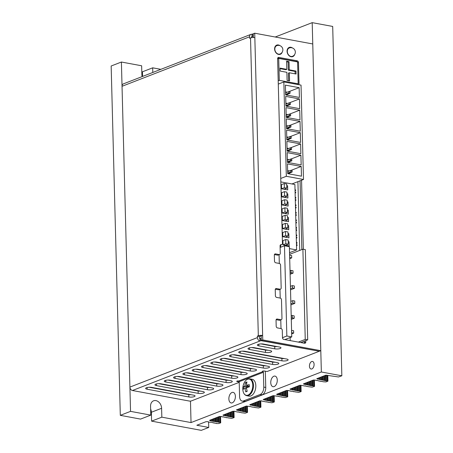 <?xml version="1.0" encoding="UTF-8"?>
<svg xmlns="http://www.w3.org/2000/svg" width="453" height="453" viewBox="0 0 453 453"><rect width="100%" height="100%" fill="white"/><g stroke="black" fill="none" stroke-linecap="round" stroke-linejoin="round"><path stroke-width="0.68" d="M175.26 381.098L175.271 381.409M175.402 386.46L175.407 386.771M175.543 391.822L175.549 392.134M183.012 393.521L183.556 393.306M192.321 389.903L192.865 389.693M201.625 386.29L202.168 386.081M210.934 382.677L211.477 382.468M220.243 379.065L220.787 378.855M229.552 375.452L230.096 375.243M238.861 371.839L239.405 371.63M248.17 368.227L248.714 368.017M257.474 364.614L258.017 364.399M266.783 361.001L267.327 360.786M276.092 357.389L276.636 357.174M179.082 392.791L179.626 392.581M188.391 389.178L188.935 388.968M197.701 385.565L198.244 385.356M207.01 381.953L207.553 381.743M216.319 378.34L216.862 378.125M225.622 374.727L226.172 374.512M234.931 371.109L235.475 370.899M244.241 367.496L244.784 367.287M253.55 363.884L254.093 363.674M262.859 360.271L263.403 360.061M272.168 356.658L272.712 356.449M302.134 342.802L302.117 342.043M299.716 250.413L297.915 181.642M298.346 342.1L305.248 339.422L307.7 339.875L305.339 249.637L302.887 249.184L289.586 254.343M307.7 339.875L300.798 342.553M290.231 340.594L290.152 337.536M265.718 344.478L265.724 344.79M286.845 336.007L284.478 245.769L289.388 246.681L291.749 336.919L286.845 336.007L282.479 337.7M265.934 344.829L266.477 344.62M284.846 339.597L291.749 336.919M284.478 245.769L280.118 247.468M281.007 328.572L280.775 319.858M281.307 319.648L279.818 320.231A1.54 1.172 -111.2 0 1 279.297 320.271L280.786 319.693A1.54 1.172 68.8 0 0 281.307 319.648A1.54 1.172 68.8 0 0 281.976 318.442L281.489 299.79A1.54 1.172 68.8 0 0 280.22 298.085L279.977 289.359M280.509 289.156L279.02 289.733A1.54 1.172 -111.2 0 1 278.499 289.778L279.988 289.201A1.54 1.172 68.8 0 0 280.509 289.156A1.54 1.172 68.8 0 0 281.177 287.949L280.577 265.152A1.54 1.172 68.8 0 0 279.314 263.442L279.071 254.722M305.248 339.422L302.887 249.184M294.801 303.38L294.739 301.013L292.78 300.65L292.842 303.017L294.801 303.38L290.911 304.892M292.842 303.017L290.883 303.776M292.78 300.65L290.82 301.409M292.445 287.978L294.41 288.34L294.348 285.973L292.383 285.611L292.445 287.978L290.486 288.737M292.383 285.611L290.424 286.37M294.41 288.34L290.52 289.852M289.733 257.542L291.698 257.904L291.636 255.537L289.671 255.175L289.671 257.564M291.698 257.904L289.699 258.68M294.235 318.244L294.173 315.877L292.208 315.509L292.27 317.881L294.235 318.244L291.29 319.388M292.27 317.881L291.262 318.272M292.208 315.509L291.2 315.905M293.669 333.102L293.606 330.735L291.641 330.373L291.704 332.74L293.669 333.102L291.67 333.878M291.092 272.763L293.051 273.125L292.995 270.758L291.03 270.39L291.092 272.763L290.079 273.153M291.03 270.39L290.016 270.786M293.051 273.125L290.113 274.269M295.815 219.864L296.398 219.971L296.421 220.713M296.013 227.383L296.596 227.491L296.619 228.233M296.211 234.903L296.794 235.011L296.811 235.753M296.404 242.423L296.992 242.531L297.009 243.272M295.673 192.112L295.69 192.853L295.113 193.074M295.866 199.631L295.888 200.373L295.311 200.594M296.064 207.151L296.081 207.893L295.509 208.114M296.262 214.671L296.279 215.413L295.707 215.634M289.546 252.672L296.602 249.931L294.892 184.501L280.843 181.902M287.593 217.865L288.431 217.542L287.581 217.383M285.084 215.322L285.192 219.467L287.649 219.92L287.542 215.775L285.084 215.322L282.293 216.404L282.4 220.549L288.538 221.687L288.431 217.542M287.808 225.945L288.64 225.622L287.791 225.464M285.299 223.403L285.407 227.548L287.859 228.001L287.751 223.856L285.299 223.403L282.508 224.484L282.615 228.629L288.748 229.767L288.64 225.622M288.017 234.025L288.85 233.703L288.006 233.55M285.509 231.483L285.617 235.628L288.074 236.081L287.961 231.936L285.509 231.483L282.717 232.57L282.825 236.709L288.957 237.848L288.85 233.703M284.252 183.556L284.365 187.701L286.817 188.154L286.709 184.009L284.252 183.556L281.46 184.643L281.568 188.782L287.706 189.92L287.598 185.775L286.749 185.622M286.76 186.098L287.598 185.775M284.467 191.636L284.575 195.781L287.026 196.24L286.919 192.095L284.467 191.636L281.675 192.723L281.783 196.868L287.915 198.001L287.808 193.856L286.964 193.703M286.976 194.184L287.808 193.856M284.677 199.716L284.784 203.861L287.242 204.32L287.134 200.175L284.677 199.716L281.885 200.804L281.993 204.949L288.131 206.087L288.017 201.942L287.174 201.783M287.185 202.264L288.017 201.942M288.227 242.112L289.065 241.783L288.216 241.63M285.718 239.563L285.832 243.708L288.284 244.167L288.176 240.022L285.718 239.563L282.927 240.651L283.034 244.796L289.173 245.928L289.065 241.783M284.892 207.802L284.999 211.947L287.451 212.4L287.344 208.255L284.892 207.802L282.094 208.884L282.208 213.029L288.34 214.167L288.233 210.022L287.383 209.864M287.4 210.345L288.233 210.022M280.107 247.185L281.143 247.066M289.439 248.606L296.602 249.931M280.6 245.067L280.65 246.976M287.451 212.4L284.66 213.482M284.999 211.947L282.208 213.029M285.832 243.708L283.034 244.796M288.284 244.167L285.492 245.249M284.784 203.861L281.993 204.949M287.242 204.32L284.45 205.402M284.575 195.781L281.783 196.868M287.026 196.24L284.235 197.321M284.365 187.701L281.568 188.782M286.817 188.154L284.025 189.241M285.617 235.628L282.825 236.709M288.074 236.081L285.277 237.168M285.407 227.548L282.615 228.629M287.859 228.001L285.067 229.088M285.192 219.467L282.4 220.549M287.649 219.92L284.858 221.002M296.279 215.413L295.696 215.305M296.222 213.193L296.205 212.451L295.616 212.344M296.081 207.893L295.498 207.785M296.024 205.673L296.007 204.932L295.424 204.824M295.888 200.373L295.299 200.266M295.826 198.154L295.809 197.412L295.226 197.304M295.69 192.853L295.107 192.746M295.633 190.634L295.611 189.892L295.028 189.784M297.049 244.75L297.066 245.492L296.483 245.384M297.066 245.492L296.494 245.713M296.851 237.23L296.874 237.972L296.285 237.865M296.874 237.972L296.296 238.193M296.653 229.711L296.675 230.452L296.092 230.345M296.675 230.452L296.098 230.673M296.46 222.191L296.477 222.933L295.894 222.825M296.477 222.933L295.9 223.153M301.03 85.119L303.499 179.473L286.324 176.291L283.85 81.936L301.03 85.119M291.947 183.958L303.499 179.473M289.558 173.986L289.529 173.046M289.291 170.94L287.638 170.634M287.496 95.238L287.468 94.298M287.23 92.191L285.577 91.885M288.38 128.986L288.351 128.046M288.114 125.94L286.46 125.634M288.085 117.735L288.057 116.8M287.819 114.688L286.166 114.383M289.263 162.735L289.235 161.8M288.997 159.694L287.344 159.382M288.969 151.489L288.94 150.549M288.703 148.442L287.049 148.137M287.791 106.489L287.763 105.549M287.525 103.443L285.871 103.137M288.674 140.237L288.646 139.298M288.408 137.191L286.755 136.885M278.278 84.099L283.85 81.936M280.752 178.454L286.324 176.291M301.46 176.194L301.205 166.421L287.462 163.878L287.717 173.646L301.46 176.194M285.656 94.898L299.399 97.44L299.144 87.672L285.401 85.124L285.656 94.898M286.539 128.646L300.282 131.194L300.028 121.421L286.285 118.879L286.539 128.646M286.245 117.395L299.988 119.943L299.733 110.17L285.99 107.627L286.245 117.395M301.166 164.943L300.911 155.175L287.168 152.627L287.423 162.395L301.166 164.943M300.871 153.692L300.616 143.924L286.874 141.376L287.128 151.143L300.871 153.692M285.951 106.144L299.693 108.692L299.439 98.924L285.696 96.376L285.951 106.144M300.577 142.44L300.322 132.672L286.579 130.124L286.834 139.898L300.577 142.44M290.152 136.619L300.322 132.672M289.269 102.871L299.439 98.924M290.447 147.871L300.616 143.924M290.741 159.122L300.911 155.175M289.563 114.122L299.733 110.17M289.858 125.373L300.028 121.421M288.974 91.619L299.144 87.672M291.036 170.373L301.205 166.421M291.234 138.295L291.194 136.812L289.965 136.585L290.005 138.069L291.234 138.295L287.021 139.932M290.005 138.069L286.823 139.303M289.965 136.585L286.783 137.825M289.122 104.315L290.35 104.547L290.311 103.063L289.082 102.837L289.122 104.315L285.934 105.555M289.082 102.837L285.9 104.071M290.35 104.547L286.137 106.178M291.528 149.547L291.489 148.063L290.26 147.837L290.299 149.314L291.528 149.547L287.315 151.177M290.299 149.314L287.117 150.555M290.26 147.837L287.077 149.071M291.823 160.792L291.783 159.314L290.554 159.088L290.594 160.566L291.823 160.792L287.61 162.429M290.594 160.566L287.412 161.806M290.554 159.088L287.372 160.322M289.416 115.566L290.645 115.792L290.605 114.315L289.376 114.088L289.416 115.566L286.228 116.806M289.376 114.088L286.194 115.322M290.645 115.792L286.432 117.429M289.71 126.817L290.939 127.044L290.9 125.566L289.671 125.334L289.71 126.817L286.523 128.052M289.671 125.334L286.489 126.574M290.939 127.044L286.726 128.68M288.827 93.069L290.056 93.295L290.016 91.812L288.788 91.585L288.827 93.069L285.639 94.303M288.788 91.585L285.605 92.825M290.056 93.295L285.843 94.932M292.117 172.044L292.077 170.566L290.849 170.339L290.888 171.817L292.117 172.044L287.904 173.68M290.888 171.817L287.706 173.052M290.849 170.339L287.666 171.574M278.708 58.426L279.28 80.334L298.176 83.833L297.604 61.925L278.708 58.426L277.621 58.85M298.176 83.833L296.857 84.349M279.28 80.334L278.193 80.759M280.135 71.064L286.885 72.316L287.1 80.458L289.552 80.911L289.337 72.769L296.086 74.02L296.007 71.059L289.263 69.807L289.048 61.67L286.596 61.212L286.806 69.354L280.062 68.103L280.135 71.064M286.806 69.354L285.877 69.717L280.073 68.641M295.141 73.845L295.079 71.421L288.329 70.17L288.119 62.027L286.607 61.75M288.119 62.027L289.048 61.67M288.329 70.17L289.263 69.807M295.079 71.421L296.007 71.059M288.606 80.736L288.408 73.131L289.337 72.769M293.431 61.155L293.737 61.036M309.444 366.149A3.851 2.259 -79.5 0 0 311.069 369.031A3.851 2.259 -79.5 0 0 314.099 364.342A3.851 2.259 -79.5 0 0 312.474 361.46A3.851 2.259 -79.5 0 0 309.444 366.149M324.003 380.146L323.889 375.933L324.014 380.384L316.749 378.731L325.871 375.163L338.499 376.958L341.839 375.792L321.353 371.992L191.036 422.581L161.834 417.168L151.596 421.143L151.364 412.258A6.931 5.277 68.8 0 0 150.628 409.008M310.492 381.132L310.611 385.588L303.346 383.934L313.278 380.05L315.39 380.067M297.089 386.335L297.202 390.792L289.943 389.138L299.875 385.254L301.987 385.469M283.793 395.758L283.68 391.539L283.799 395.996L276.54 394.342L286.472 390.458L288.578 390.475M256.981 406.165L256.874 401.947L256.993 406.403L249.733 404.75L259.665 400.865L261.772 400.882M243.561 411.33L243.454 407.156L243.589 411.607L236.33 409.954L246.262 406.069L248.374 406.284M230.175 416.567L230.067 412.355L230.186 416.805L222.921 415.158L232.859 411.267L234.965 411.29M208.595 422.083L208.737 427.462L196.834 425.254L206.047 421.675L208.295 421.72L208.391 422.06L213.08 422.604L213.176 422.943L214.394 422.847L214.773 423.238L216.268 423.198L216.37 423.538L218.788 423.555L220.651 422.836L219.96 422.366L210.526 420.854L209.518 420.356L219.456 416.471L221.562 416.488M243.589 411.607L246.772 411.958L247.457 412.428L245.164 413.176L241.336 412.706M241.347 412.666L239.75 412.173M239.756 412.372L238.153 411.879M238.159 412.077L236.551 411.817M236.562 411.783L234.971 411.488M230.186 416.805L233.363 417.162L234.054 417.632L231.76 418.379L227.944 417.87M227.95 417.677L226.579 417.74L226.347 417.377M226.353 417.575L224.745 417.315M224.756 417.281L223.153 416.788M223.159 416.987L221.568 416.686M256.993 406.403L260.175 406.754L260.86 407.224L258.567 407.972L254.756 407.462M254.762 407.27L253.142 407.207M253.159 407.168L251.551 406.913M251.562 406.873L249.965 406.381M249.971 406.579L248.357 406.318M283.799 395.996L286.981 396.347L287.666 396.817L285.373 397.57L281.562 397.06M281.568 396.862L279.954 396.8M279.965 396.766L278.369 396.267M278.369 396.466L276.772 395.973M276.777 396.171L275.169 395.916M275.181 395.877L273.068 395.662L263.199 399.495L264.008 399.778L263.991 399.184L263.991 399.739M297.202 390.792L300.384 391.143L301.069 391.619L298.776 392.366L294.965 391.856M294.971 391.658L293.601 391.726L293.363 391.364M293.368 391.562L291.772 391.069M291.777 391.262L290.407 391.137L290.175 390.769M290.18 390.967L288.584 390.673M324.014 380.384L327.944 381.154L326.018 381.93L323.351 381.783M323.368 381.743L321.772 381.449M321.777 381.256L320.407 381.318L320.175 380.956M320.18 381.154L318.567 380.894M318.584 380.86L316.981 380.367M316.987 380.565L315.39 380.265M228.873 398.917A5.391 3.16 -79.5 0 0 231.149 402.955A5.391 3.16 -79.5 0 0 235.39 396.392A5.391 3.16 -79.5 0 0 233.114 392.355A5.391 3.16 -79.5 0 0 228.873 398.917M270.758 382.66A5.391 3.16 -79.5 0 0 273.034 386.698A5.391 3.16 -79.5 0 0 277.276 380.129A5.391 3.16 -79.5 0 0 274.999 376.092A5.391 3.16 -79.5 0 0 270.758 382.66M161.834 417.168L161.602 408.289A6.931 5.277 68.8 0 0 155.906 400.599A6.931 5.277 68.8 0 0 153.573 400.803A6.931 5.277 68.8 0 0 150.56 406.239L150.792 415.124L130.543 411.369L120.305 415.344L140.549 419.099L150.792 415.124M270.373 400.922L270.26 396.749L270.396 401.199L274.325 401.97L271.97 402.774L268.142 402.298M268.159 402.264L266.557 401.766M266.562 401.964L264.954 401.709M264.965 401.669L263.357 401.415M263.374 401.375L261.777 401.081M310.611 385.588L313.787 385.939L314.473 386.415L312.185 387.162L308.357 386.692M308.368 386.652L306.76 386.392M306.772 386.358L305.175 385.865M305.18 386.064L303.572 385.803M303.584 385.763L301.975 385.509M272.117 401.517L271.976 396.086M270.526 401.222L270.407 396.692M270.396 401.199L269.484 400.831L269.388 397.088M264.008 399.778L268.929 400.928L268.833 397.304M268.929 400.928L269.484 400.831M267.332 400.633L267.264 397.915M265.741 400.333L265.69 398.527M264.144 400.039L264.122 399.133M120.305 415.344L111.161 66.002L121.398 62.027L141.642 65.781L141.874 74.66A6.931 5.277 68.8 0 0 142.151 76.597M208.737 427.462L201.285 430.35L151.596 421.143M275.214 37.01L312.202 22.65L332.695 26.444L341.839 375.792M312.202 22.65L321.353 371.992M142.57 76.432L142.446 71.8L152.684 67.825L160.849 69.337M121.398 62.027L130.543 411.369M190.475 401.086L191.036 422.581M152.808 72.463L152.684 67.825M325.735 380.707L325.594 375.271M324.138 380.412L324.02 375.882M322.542 380.112L322.451 376.494M320.95 379.818L320.877 377.1M319.354 379.523L319.308 377.711M317.757 379.229L317.734 378.323M312.332 385.911L312.191 380.475M310.735 385.611L310.616 381.086M309.139 385.316L309.048 381.698M307.547 385.022L307.474 382.304M305.951 384.727L305.905 382.915M304.354 384.433L304.331 383.527M298.929 391.109L298.782 385.679M297.332 390.814L297.213 386.29M295.735 390.52L295.639 386.896M294.139 390.226L294.071 387.508M292.547 389.931L292.496 388.119M290.951 389.631L290.928 388.731M285.52 396.313L285.379 390.882M283.929 396.018L283.81 391.494M282.332 395.724L282.236 392.1M280.735 395.429L280.667 392.711M279.144 395.135L279.093 393.323M277.547 394.835L277.525 393.929M258.714 406.72L258.572 401.29M257.123 406.426L257.004 401.896M255.526 406.131L255.43 402.507M253.929 405.831L253.861 403.119M252.332 405.537L252.287 403.725M250.741 405.242L250.719 404.336M231.908 417.128L231.766 411.692M230.311 416.834L230.192 412.304M228.72 416.534L228.623 412.915M227.123 416.239L227.049 413.521M225.526 415.945L225.481 414.133M223.929 415.65L223.907 414.744M245.311 411.924L245.169 406.488M243.714 411.63L243.595 407.1M242.123 411.335L242.027 407.711M240.526 411.035L240.452 408.323M238.929 410.741L238.884 408.929M237.338 410.446L237.31 409.54M218.505 422.332L218.363 416.896M216.908 422.037L216.789 417.507M215.311 421.737L215.22 418.119M213.72 421.443L213.646 418.725M212.123 421.148L212.078 419.336M210.526 420.854L210.503 419.948M248.001 395.101A8.245 4.836 -79.5 0 0 252.774 385.243A8.245 4.836 -79.5 0 0 247.581 379.257A8.245 4.836 -79.5 0 0 243.193 385.56L243.193 385.56A8.245 4.836 -79.5 0 0 242.916 387.043L242.916 387.043A8.245 4.836 -79.5 0 0 242.808 389.116A8.245 4.836 -79.5 0 0 248.001 395.101M246.732 395.701L249.082 396.132A8.567 5.028 -79.5 0 0 255.82 385.696A8.567 5.028 -79.5 0 0 252.202 379.28L249.858 378.844C246.794 378.663 244.569 380.899 243.193 385.56A14.026 14.026 0 0 0 242.916 387.043L242.808 389.121C243.035 392.876 244.343 395.067 246.732 395.701A8.567 5.028 -79.5 0 0 253.47 385.265A8.567 5.028 -79.5 0 0 249.858 378.844M246.591 388.334L245.022 388.283A14.026 3.024 -6.2 0 0 243.482 389.172A13.307 12.786 174.2 0 1 243.425 386.947A14.026 4.677 -176.6 0 1 244.96 385.899A14.026 11.455 64.5 0 1 245.566 382.525A13.307 7.752 36.1 0 1 246.234 382.213A13.307 7.752 36.1 0 1 246.964 381.981A14.026 9.796 -107.8 0 0 246.46 385.316A14.026 4.677 -176.6 0 1 249.292 384.665A13.307 3.012 84.7 0 0 249.348 386.896A14.026 3.024 -6.2 0 0 246.523 387.7A14.026 9.796 -107.8 0 0 247.208 391.313A13.307 2.027 148.4 0 1 246.477 391.613A13.307 2.027 148.4 0 1 245.809 391.856L247.089 390.865M245.022 388.283A14.026 11.455 64.5 0 0 245.809 391.856M249.32 386.358L246.46 385.316M244.96 385.899L249.088 386.958M245.566 382.525L246.625 383.606M243.425 386.947L248.312 387.156M204.648 386.539L204.654 386.856M280.016 45.674A4.932 3.754 68.8 0 0 278.402 44.966A4.932 3.754 68.8 0 0 276.743 45.107A4.932 3.754 68.8 0 0 274.722 50.023A4.932 3.754 68.8 0 0 278.652 54.439A4.932 3.754 68.8 0 0 280.311 54.298A4.932 3.754 68.8 0 0 282.208 52.163M279.524 54.479A4.932 3.754 68.8 0 0 280.039 53.992M277.06 45.572A4.932 3.754 68.8 0 0 276.913 45.543A4.932 3.754 68.8 0 0 276.041 45.498M292.479 47.984A4.932 3.754 68.8 0 0 290.871 47.276A4.932 3.754 68.8 0 0 289.207 47.418A4.932 3.754 68.8 0 0 287.191 52.333A4.932 3.754 68.8 0 0 291.115 56.75A4.932 3.754 68.8 0 0 292.78 56.608A4.932 3.754 68.8 0 0 294.676 54.473M291.992 56.789A4.932 3.754 68.8 0 0 292.502 56.302M289.529 47.882A4.932 3.754 68.8 0 0 289.382 47.854A4.932 3.754 68.8 0 0 288.504 47.808M280.209 245.215A1.54 1.172 -111.2 0 0 280.294 245.192L281.783 244.614A1.54 1.172 68.8 0 1 281.262 244.654A1.54 1.172 -111.2 0 0 280.747 244.699A1.54 1.172 -111.2 0 0 280.073 245.911L280.271 253.312A1.54 1.172 68.8 0 1 279.597 254.518L278.108 255.096A1.54 1.172 -111.2 0 1 277.593 255.141L279.082 254.563L275.52 253.906L274.592 254.263M318.923 351.183L260.894 340.645L259.965 341.007A3.08 2.344 68.8 0 1 257.434 337.593L257.395 336.115L258.323 335.752L250.526 37.922L249.592 38.284L249.558 36.801A3.08 2.344 -111.2 0 1 250.894 34.383A3.08 2.344 -111.2 0 1 251.93 34.298L252.865 33.935L252.927 36.302L253.301 36.376M252.927 36.302L251.993 36.665L251.93 34.298M252.865 33.935L253.238 34.003M244.886 351.29A3.851 1.065 178.5 0 0 240.837 351.285A3.851 1.065 178.5 0 0 238.714 352.298A3.851 1.065 178.5 0 0 240.232 353.097L281.953 360.831A3.851 1.065 178.5 0 0 286.002 360.831A3.851 1.065 178.5 0 0 288.131 359.824A3.851 1.065 178.5 0 0 286.607 359.019L244.886 351.29M235.583 354.903A3.851 1.065 178.5 0 0 231.528 354.903A3.851 1.065 178.5 0 0 229.405 355.911A3.851 1.065 178.5 0 0 230.928 356.715L272.644 364.444A3.851 1.065 178.5 0 0 276.698 364.45A3.851 1.065 178.5 0 0 278.822 363.436A3.851 1.065 178.5 0 0 277.298 362.638L235.583 354.903M226.274 358.521A3.851 1.065 178.5 0 0 222.219 358.516A3.851 1.065 178.5 0 0 220.096 359.523A3.851 1.065 178.5 0 0 221.619 360.328L263.335 368.057A3.851 1.065 178.5 0 0 267.389 368.062A3.851 1.065 178.5 0 0 269.512 367.049A3.851 1.065 178.5 0 0 267.989 366.25L226.274 358.521M274.801 348.827A3.851 1.065 178.5 0 0 278.855 348.833A3.851 1.065 178.5 0 0 280.979 347.825A3.851 1.065 178.5 0 0 279.456 347.021L263.504 344.065A3.851 1.065 178.5 0 0 259.456 344.059A3.851 1.065 178.5 0 0 257.327 345.073A3.851 1.065 178.5 0 0 258.85 345.871L274.801 348.827L274.739 346.46A3.851 1.065 178.5 0 0 277.253 346.613M189.037 372.972A3.851 1.065 178.5 0 0 184.988 372.966A3.851 1.065 178.5 0 0 182.865 373.974A3.851 1.065 178.5 0 0 184.388 374.778L226.104 382.508A3.851 1.065 178.5 0 0 230.152 382.513A3.851 1.065 178.5 0 0 232.281 381.505A3.851 1.065 178.5 0 0 230.758 380.701L189.037 372.972M179.733 376.585A3.851 1.065 178.5 0 0 175.679 376.579A3.851 1.065 178.5 0 0 173.556 377.587A3.851 1.065 178.5 0 0 175.079 378.391L216.794 386.12A3.851 1.065 178.5 0 0 220.849 386.126A3.851 1.065 178.5 0 0 222.972 385.118A3.851 1.065 178.5 0 0 221.449 384.314L179.733 376.585M170.424 380.197A3.851 1.065 178.5 0 0 166.37 380.192A3.851 1.065 178.5 0 0 164.246 381.205A3.851 1.065 178.5 0 0 165.77 382.004L207.485 389.733A3.851 1.065 178.5 0 0 211.54 389.739A3.851 1.065 178.5 0 0 213.663 388.731A3.851 1.065 178.5 0 0 212.14 387.927L170.424 380.197M161.115 383.81A3.851 1.065 178.5 0 0 157.061 383.804A3.851 1.065 178.5 0 0 154.937 384.818A3.851 1.065 178.5 0 0 156.461 385.616L198.176 393.346A3.851 1.065 178.5 0 0 202.231 393.351A3.851 1.065 178.5 0 0 204.354 392.343A3.851 1.065 178.5 0 0 202.831 391.539L161.115 383.81M265.492 352.44A3.851 1.065 178.5 0 0 269.546 352.445A3.851 1.065 178.5 0 0 271.67 351.437A3.851 1.065 178.5 0 0 270.147 350.633L254.195 347.678A3.851 1.065 178.5 0 0 250.147 347.672A3.851 1.065 178.5 0 0 248.018 348.685A3.851 1.065 178.5 0 0 249.541 349.484L265.492 352.44L265.43 350.073A3.851 1.065 178.5 0 0 267.95 350.226M151.806 387.423A3.851 1.065 178.5 0 0 147.757 387.417A3.851 1.065 178.5 0 0 145.628 388.431A3.851 1.065 178.5 0 0 147.151 389.229L188.873 396.964A3.851 1.065 178.5 0 0 192.921 396.97A3.851 1.065 178.5 0 0 195.045 395.956A3.851 1.065 178.5 0 0 193.522 395.158L151.806 387.423M216.964 362.134A3.851 1.065 178.5 0 0 212.91 362.128A3.851 1.065 178.5 0 0 210.787 363.136A3.851 1.065 178.5 0 0 212.31 363.94L250.345 370.984A3.851 1.065 178.5 0 0 254.399 370.99A3.851 1.065 178.5 0 0 256.523 369.982A3.851 1.065 178.5 0 0 254.999 369.178L216.964 362.134M207.655 365.747A3.851 1.065 178.5 0 0 203.607 365.741A3.851 1.065 178.5 0 0 201.477 366.749A3.851 1.065 178.5 0 0 203.001 367.553L241.036 374.597A3.851 1.065 178.5 0 0 245.09 374.603A3.851 1.065 178.5 0 0 247.213 373.595A3.851 1.065 178.5 0 0 245.69 372.791L207.655 365.747M198.346 369.359A3.851 1.065 178.5 0 0 194.297 369.354A3.851 1.065 178.5 0 0 192.168 370.361A3.851 1.065 178.5 0 0 193.691 371.166L231.732 378.215A3.851 1.065 178.5 0 0 235.781 378.221A3.851 1.065 178.5 0 0 237.91 377.207A3.851 1.065 178.5 0 0 236.387 376.409L198.346 369.359M239.218 382.343L191.409 400.899A1.54 0.425 178.5 0 1 189.252 401.035L132.44 390.509A3.08 2.344 -111.2 0 1 129.909 387.094L122.033 86.302A3.08 2.344 -111.2 0 1 123.375 83.884L250.894 34.383M318.929 351.398L267.083 371.528L264.382 371.024A1.234 0.34 178.5 0 0 263.091 371.024A1.234 0.34 178.5 0 0 262.406 371.347A1.234 0.34 178.5 0 0 262.893 371.602L238.697 380.996A1.234 0.34 178.5 0 0 237.4 380.996A1.234 0.34 178.5 0 0 236.715 381.318A1.234 0.34 178.5 0 0 237.208 381.579L239.207 381.947M242.372 351.137L281.891 358.459A3.851 1.065 178.5 0 0 284.405 358.612M233.063 354.75L272.581 362.072A3.851 1.065 178.5 0 0 275.096 362.23M223.759 358.363L263.272 365.684A3.851 1.065 178.5 0 0 265.786 365.843M260.99 343.912L274.739 346.46M186.523 372.819L226.041 380.141A3.851 1.065 178.5 0 0 228.555 380.294M177.214 376.432L216.732 383.753A3.851 1.065 178.5 0 0 219.246 383.906M167.91 380.044L207.423 387.366A3.851 1.065 178.5 0 0 209.937 387.519M158.601 383.657L198.114 390.979A3.851 1.065 178.5 0 0 200.634 391.132M251.681 347.525L265.43 350.073M149.292 387.27L188.81 394.591A3.851 1.065 178.5 0 0 191.325 394.75M214.45 361.981L250.283 368.617A3.851 1.065 178.5 0 0 252.802 368.77M205.141 365.594L240.979 372.23A3.851 1.065 178.5 0 0 243.493 372.383M195.832 369.206L231.67 375.843A3.851 1.065 178.5 0 0 234.184 376.001M261.211 338.346L259.903 338.64A0.617 0.47 68.8 0 1 259.393 337.955L259.354 336.477L262.638 335.48A3.08 0.849 178.5 0 0 258.323 335.752M251.534 37.661L251.517 37.169A0.617 0.47 -111.2 0 1 251.993 36.665L251.619 36.812M260.832 338.278L260.894 340.645M250.526 37.922A3.08 0.849 -1.5 0 1 254.841 37.656L262.757 339.926L320.792 350.679L312.763 43.964L254.722 33.211L254.841 37.656M279.988 289.201L276.432 288.544L275.498 288.906M275.52 253.906A1.54 1.172 -111.2 0 0 275.005 253.946A1.54 1.172 -111.2 0 0 274.337 255.158L274.49 261.075A1.54 1.172 -111.2 0 0 275.752 262.785L279.314 263.442M279.082 254.563A1.54 1.172 68.8 0 0 279.597 254.518M281.783 244.614A1.54 1.172 68.8 0 0 282.451 243.403L277.615 58.663A1.54 1.172 -111.2 0 1 278.284 57.457A1.54 1.172 -111.2 0 1 278.805 57.412L277.87 57.774M296.307 61.687A1.54 1.172 68.8 0 0 295.718 61.398L297.208 60.821L278.805 57.412M297.208 60.821A1.54 1.172 -111.2 0 1 298.47 62.531L297.627 62.859M304.206 343.181A1.54 1.172 68.8 0 0 304.303 342.581L305.792 342.004L305.752 340.628M303.363 249.269L301.556 180.226M299.054 84.756L298.47 62.531M305.792 342.004A1.54 1.172 -111.2 0 1 305.124 343.215A1.54 1.172 -111.2 0 1 304.603 343.261L283.742 339.393A1.54 1.172 -111.2 0 1 282.479 337.683L282.287 330.282A1.54 1.172 68.8 0 0 281.019 328.578L277.463 327.915A1.54 1.172 -111.2 0 1 276.194 326.211L276.041 320.288A1.54 1.172 -111.2 0 1 276.709 319.082A1.54 1.172 -111.2 0 1 277.23 319.037L276.296 319.399M280.786 319.693L277.23 319.037M276.432 288.544A1.54 1.172 -111.2 0 0 275.911 288.584A1.54 1.172 -111.2 0 0 275.243 289.795L275.396 295.718A1.54 1.172 -111.2 0 0 276.664 297.423L280.22 298.085M275.339 289.195L278.499 289.778M276.137 319.688L279.297 320.271M304.303 342.581L304.263 341.205M301.868 249.575L300.067 180.804M297.542 84.473L297.53 84.082M295.718 61.398L277.712 58.063M274.433 254.558L277.593 255.141M254.722 33.211L253.233 33.788L253.335 37.52M261.149 336.064L261.268 340.503L319.303 351.256L320.792 350.679M261.268 340.503L262.757 339.926M259.354 336.477L257.395 336.115M132.44 390.509L259.965 341.007L259.903 338.64M238.697 380.996A0.617 0.47 -111.2 0 1 239.201 381.681L263.403 372.287A0.617 0.47 68.8 0 0 262.893 371.602L262.882 371.064M263.403 372.287L263.788 387.089A6.161 3.613 100.5 0 1 260.22 394.455L243.465 400.962A6.161 3.613 100.5 0 1 242.191 401.098L244.15 401.46A6.161 3.613 100.5 0 0 245.43 401.324L262.185 394.818A6.161 3.613 100.5 0 0 265.752 387.451L265.367 372.649A3.08 2.344 68.8 0 0 265.011 371.143M242.191 401.098A6.161 3.613 100.5 0 1 239.586 396.483L239.201 381.681M276.777 45.674A4.468 3.403 68.8 0 0 274.835 49.179A4.468 3.403 68.8 0 0 278.51 54.128A4.468 3.403 68.8 0 0 280.011 54.003A4.468 4.468 0 0 0 279.207 45.447A4.468 4.468 0 0 0 276.777 45.674L275.345 46.229M289.246 47.984A4.468 3.403 68.8 0 0 287.304 51.489A4.468 3.403 68.8 0 0 290.973 56.438A4.468 3.403 68.8 0 0 292.479 56.314A4.468 4.468 0 0 0 291.675 47.752A4.468 4.468 0 0 0 289.246 47.984L287.814 48.539M273.561 401.517L273.408 395.622L273.578 401.551M272.672 401.426L272.53 395.871M271.964 401.216L271.834 396.143M271.081 401.126L270.956 396.483M268.776 400.628L268.691 397.36M267.887 400.537L267.814 397.7M267.179 400.333L267.117 397.972L267.196 400.367M266.29 400.242L266.245 398.312M265.588 400.039L265.549 398.578M264.699 399.948L264.671 398.923M151.364 412.258L161.602 408.289M327.876 381.103L327.729 375.35M327.819 381.092L327.672 375.339M327.179 380.701L327.032 375.243L327.191 380.741M326.29 380.611L326.143 375.124M325.582 380.407L325.447 375.327M324.693 380.316L324.575 375.667M323.986 380.112L323.878 375.939M323.097 380.022L323 376.279M322.389 379.818L322.304 376.551M321.505 379.727L321.432 376.89M320.798 379.518L320.735 377.156M319.909 379.427L319.858 377.496M319.201 379.223L319.161 377.768L319.218 379.263M318.312 379.133L318.289 378.108M317.604 378.929L317.593 378.38M314.314 380.163L314.473 386.307M314.416 386.296L314.257 380.163M313.77 385.905L313.618 380.016M312.887 385.814L312.74 380.26M312.179 385.611L312.043 380.531M311.29 385.52L311.166 380.871M310.582 385.316L310.475 381.143L310.599 385.35M309.693 385.226L309.597 381.483M308.986 385.016L308.901 381.749M308.102 384.925L308.023 382.089M307.394 384.722L307.332 382.36L307.406 384.761M306.505 384.631L306.455 382.7M305.798 384.427L305.758 382.972M304.909 384.337L304.88 383.312M300.905 385.367L301.069 391.511M301.013 391.5L300.854 385.367M300.367 391.109L300.214 385.214L300.384 391.143M299.484 391.018L299.337 385.463M298.776 390.814L298.64 385.735M297.887 390.724L297.763 386.075M297.179 390.514L297.072 386.347L297.196 390.554M296.29 390.424L296.194 386.686M295.583 390.22L295.498 386.953M294.693 390.129L294.62 387.292M293.986 389.925L293.929 387.564L294.003 389.965M293.102 389.835L293.051 387.904M292.395 389.631L292.355 388.176M291.505 389.54L291.477 388.515M287.502 390.571L287.666 396.715M287.61 396.703L287.445 390.571M286.964 396.313L286.811 390.418M286.075 396.222L285.934 390.667M285.367 396.018L285.237 390.939L285.384 396.052M284.484 395.928L284.359 391.279M283.776 395.718L283.663 391.545M282.887 395.628L282.791 391.885M282.179 395.424L282.094 392.156L282.196 395.463M281.29 395.333L281.217 392.496M280.583 395.129L280.52 392.768M279.699 395.039L279.648 393.108M278.991 394.835L278.952 393.38L279.003 394.869M278.102 394.744L278.074 393.719M277.395 394.54L277.378 393.985M274.099 395.775L274.263 401.919M274.207 401.902L274.042 395.769M260.696 400.979L260.86 407.122M260.803 407.105L260.639 400.973M260.158 406.715L260.005 400.826M259.269 406.624L259.122 401.075M258.561 406.42L258.431 401.341L258.578 406.46M257.672 406.33L257.553 401.681M256.97 406.126L256.857 401.953M256.081 406.035L255.979 402.292M255.373 405.831L255.288 402.564M254.484 405.741L254.41 402.904M253.776 405.537L253.714 403.176M252.887 405.446L252.836 403.515M252.179 405.237L252.145 403.782M251.296 405.146L251.268 404.121M250.588 404.942L250.571 404.393M233.89 411.381L234.048 417.53M233.991 417.513L233.833 411.381M233.352 417.122L233.193 411.233M232.463 417.032L232.315 411.483M231.755 416.828L231.619 411.749L231.772 416.862M230.866 416.737L230.747 412.088M230.158 416.534L230.05 412.36M229.275 416.443L229.173 412.7M228.567 416.239L228.476 412.972L228.578 416.273M227.678 416.148L227.604 413.312M226.97 415.939L226.908 413.578M226.081 415.848L226.03 413.917M225.373 415.644L225.334 414.189L225.39 415.684M224.484 415.554L224.462 414.529M223.782 415.35L223.765 414.801M247.293 406.177L247.451 412.326M247.395 412.309L247.236 406.177M246.755 411.919L246.602 406.03L246.772 411.958M245.866 411.828L245.719 406.279M245.158 411.624L245.028 406.545M244.269 411.534L244.15 406.885M242.678 411.239L242.576 407.496M241.97 411.035L241.885 407.768M241.081 410.945L241.007 408.108M240.373 410.741L240.311 408.374L240.39 410.775M239.484 410.65L239.433 408.719M238.776 410.441L238.742 408.985M237.893 410.35L237.865 409.325M220.486 416.584L220.645 422.728M220.588 422.717L220.43 416.584M219.948 422.326L219.79 416.437M219.059 422.236L218.912 416.681M218.352 422.032L218.216 416.953M217.463 421.941L217.344 417.292M216.755 421.737L216.647 417.564L216.772 421.771M215.866 421.647L215.77 417.904M215.158 421.437L215.073 418.17M214.275 421.347L214.201 418.515M213.567 421.143L213.505 418.782L213.584 421.182M212.678 421.052L212.627 419.121M211.97 420.848L211.93 419.393M211.081 420.758L211.058 419.733M210.373 420.554L210.362 420.005M257.434 337.593L129.909 387.094M249.558 36.801L122.033 86.302M237.208 381.579L237.191 381.035M265.752 387.451L263.788 387.089M262.185 394.818L260.22 394.455M245.43 401.324L243.465 400.962M281.262 244.654L280.333 245.016M193.652 369.484L193.691 371.166M231.67 375.843L231.732 378.215M202.955 365.871L203.001 367.553M240.979 372.23L241.036 374.597M212.264 362.253L212.31 363.94M250.283 368.617L250.345 370.984M147.106 387.547L147.151 389.229M188.81 394.591L188.873 396.964M249.501 347.802L249.541 349.484M156.415 383.934L156.461 385.616M198.114 390.979L198.176 393.346M165.724 380.322L165.77 382.004M207.423 387.366L207.485 389.733M175.034 376.709L175.079 378.391M216.732 383.753L216.794 386.12M184.343 373.096L184.388 374.778M226.041 380.141L226.104 382.508M258.805 344.189L258.85 345.871M221.574 358.64L221.619 360.328M263.272 365.684L263.335 368.057M230.883 355.027L230.928 356.715M272.581 362.072L272.644 364.444M240.192 351.415L240.232 353.097M281.891 358.459L281.953 360.831M291.285 56.778L292.479 56.314M278.822 54.468L280.011 54.003M271.981 401.256L271.845 396.137M270.384 400.962L270.277 396.743M268.793 400.662L268.703 397.355M265.6 400.073L265.56 398.572M327.944 381.154L327.791 375.356M325.599 380.441L325.464 375.322M322.406 379.852L322.321 376.539M320.815 379.557L320.747 377.151M317.621 378.963L317.604 378.374M313.787 385.939L313.635 380.016M312.191 385.645L312.06 380.526M309.003 385.056L308.918 381.743M305.815 384.461L305.775 382.966M298.787 390.848L298.657 385.73M295.599 390.26L295.515 386.947M292.411 389.665L292.372 388.17M286.981 396.347L286.828 390.418M280.6 395.163L280.537 392.762M277.412 394.574L277.395 393.98M260.175 406.754L260.016 400.826M255.39 405.865L255.299 402.558M253.793 405.571L253.731 403.17M252.196 405.276L252.157 403.776M250.605 404.982L250.588 404.387M233.363 417.162L233.21 411.233M226.987 415.979L226.925 413.572M223.793 415.39L223.782 414.795M245.175 411.664L245.039 406.539M243.578 411.364L243.471 407.151M241.987 411.069L241.896 407.762M238.793 410.48L238.754 408.98M219.96 422.366L219.807 416.437M218.369 422.066L218.233 416.947M215.175 421.477L215.09 418.164M211.987 420.888L211.947 419.387M210.39 420.588L210.373 419.999M274.325 401.97L274.167 395.775M220.713 422.779L220.549 416.584M234.116 417.575L233.952 411.381M247.519 412.377L247.355 406.177M260.922 407.173L260.758 400.979M287.729 396.766L287.57 390.571M301.132 391.562L300.973 385.367M314.541 386.358L314.376 380.163"/></g></svg>
